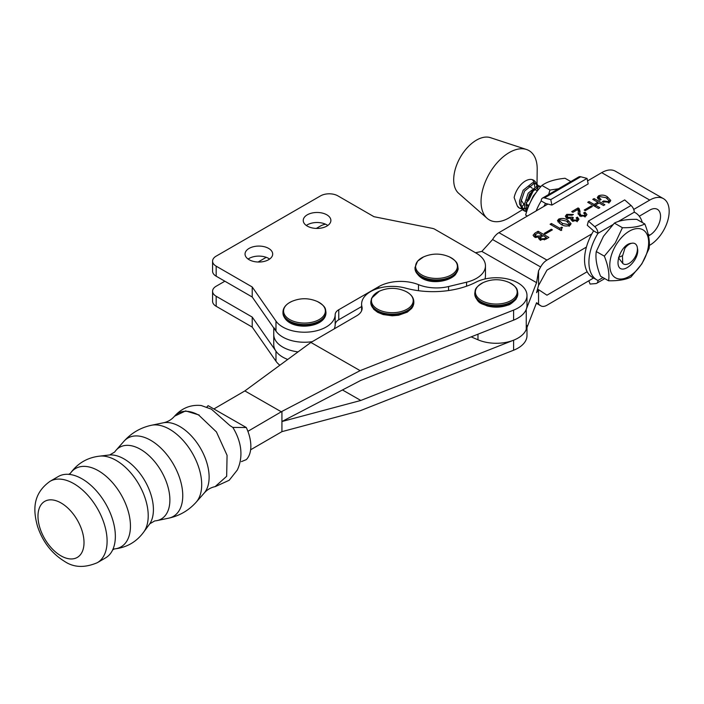 <?xml version="1.0" encoding="UTF-8"?>
<svg xmlns="http://www.w3.org/2000/svg" width="704" height="704" viewBox="0 0 704 704"><rect width="100%" height="100%" fill="white"/><g stroke="black" fill="none" stroke-linecap="round" stroke-linejoin="round"><path stroke-width="1.06" d="M568.612 224.699L562.329 223.388L559.319 220.554L559.918 219.745L566.333 221.056L569.228 223.837L568.612 225.905M540.179 235.937L536.149 236.148L535.146 235.048L537.962 232.734L541.851 234.96L540.179 235.937L540.179 238.445L539.009 238.929M544.359 238.682L541.086 238.797L540.267 237.855L543.048 235.646L546.348 237.53L544.359 238.682L544.359 239.914M562.329 224.998L562.329 223.388M559.337 223.256L559.319 220.554M541.851 236.342L541.851 234.96M536.149 237.547L536.149 236.148M546.348 238.911L546.348 237.53M541.086 240.09L541.086 238.797M558.07 222.033L559.319 221.267M569.202 223.608L570.504 224.875M578.178 210.487L579.902 212.582M578.213 214.262L578.125 213.215M585.13 214.808L586.274 215.706M578.169 213.963L578.169 212.397L579.638 215.996L585.666 216.128L586.934 214.509L584.98 212.203L583.642 212.986L585.13 214.5L584.496 215.424L581.038 215.257L579.832 213.33L579.85 216.11M599.034 198.07L597.854 198.818M608.942 200.297L610.289 201.59M565.946 217.474L567.081 216.7M577.201 219.771L578.31 220.361M571.287 220.158L572.449 219.701M560.648 230.296L561.185 229.988M535.146 235.506L533.817 236.447M471.161 336.873L477.981 339.794A30.712 17.732 0 0 0 526.249 329.419L536.571 302.72L540.637 305.721L536.36 303.274L540.866 305.862A12.285 7.049 -60.3 0 1 540.637 305.721M593.578 278.01L546.955 305.228A12.285 7.049 -60.3 0 1 540.866 305.862M545.266 234.001L552.376 229.856L551.329 229.258L544.218 233.402L545.266 234.001M551.329 230.463L551.329 229.258M569.809 225.386L571.085 223.696L567.811 220.194C565.048 218.337 562.021 217.967 558.721 219.058L557.471 220.695L560.85 224.25C563.57 226.098 566.553 226.477 569.809 225.386M567.811 222.006L567.811 220.194M558.721 221.566L558.721 219.058M579.832 213.33L580.026 211.209L579.093 208.498L578.09 207.926L571.718 211.649L572.915 212.326L577.799 209.475L578.23 211.235M584.98 214.042L584.98 212.203M584.496 216.647L584.496 215.424M581.038 216.603L581.038 215.257M579.093 211.006L579.093 208.498M578.09 210.135L578.09 207.926M598.497 208.463L599.834 207.68L595.338 205.119L599.042 202.954L603.539 205.524L604.868 204.741L594.088 198.59L592.75 199.364L597.846 202.268L594.141 204.433L589.046 201.529L587.717 202.303L598.497 208.463M595.338 206.659L595.338 205.119M594.088 200.13L594.088 198.59M597.846 203.658L597.846 202.268M594.141 205.973L594.141 204.433M589.046 203.069L589.046 201.529M540.637 266.974A12.285 7.049 -60.3 0 1 546.955 260.093L498.916 232.663A12.285 7.049 119.7 0 0 492.598 239.545L540.637 266.974L538.551 270.794L536.571 282.656L526.249 309.355L526.249 329.419M601.093 199.514L599.034 197.498L599.641 196.557L605.915 197.648L608.969 200.543L608.265 201.555L603.636 200.966L602.307 201.74L609.479 202.224L610.764 200.429L607.27 196.706C604.604 194.946 601.674 194.656 598.488 195.844L597.282 197.578L599.764 200.288L601.093 199.514M608.265 202.734L608.265 201.555M603.636 202.409L603.636 200.966M607.27 198.493L607.27 196.706M598.488 198.352L598.488 195.844M585.262 210.654L592.372 206.501L591.325 205.902L584.214 210.056L585.262 210.654M591.325 207.117L591.325 205.902M571.199 218.469L570.847 219.331L572.246 220.836L577.773 220.73L578.943 219.199L577.43 217.131L576.101 217.906L577.201 219.226L576.541 220.07L573.47 220L572.449 218.847L573.417 217.747L572.37 217.149L568.216 217.342L567.081 216.102L567.917 215.072L572.053 215.257L573.382 214.474L566.755 214.368L565.33 216.26L566.755 218.046L571.199 218.469L571.199 220.07M577.43 219.639L577.43 217.131M576.541 221.276L576.541 220.07M573.47 221.329L573.47 220M572.37 219.657L572.37 217.149M568.216 218.618L568.216 217.342M566.755 216.876L566.755 214.368M561.026 230.516L561.766 230.085L561.185 229.082L562.487 227.586L561.739 227.154L559.812 228.281L551.426 223.494L550.088 224.268L561.026 230.516M561.739 228.105L561.739 227.154M559.812 229.821L559.812 228.281M551.426 225.034L551.426 223.494M539.009 237.274L538.63 238.286L539.757 239.58L545.626 239.325L548.874 237.433L538.094 231.273L534.978 233.094L533.078 235.259L534.67 237.019L539.009 237.274L539.009 239.043M538.094 232.813L538.094 231.273M534.978 235.602L534.978 233.094M586.423 247.086L546.955 270.125L539.458 283.844A12.285 7.049 -60.3 0 1 538.551 285.358L536.571 292.688L538.551 289.784A12.285 7.049 -60.3 0 1 539.229 290.092A12.285 7.049 -60.3 0 1 539.458 290.233L546.955 295.196L587.171 271.726M475.499 252.754L481.835 251.407L536.571 282.656M481.835 251.407L492.598 239.545M649.334 245.458L649.748 245.221A27.641 15.866 119.7 0 0 667.709 220.774A27.641 15.866 119.7 0 0 663.45 198.651A27.641 15.866 119.7 0 0 649.748 200.086L633.714 209.44M587.558 180.91L601.709 172.656A27.641 15.866 -60.3 0 1 615.41 171.222L663.45 198.651M591.862 233.878L546.955 260.093M498.916 232.663L547.941 204.046M639.285 216.225L649.748 210.118A15.356 8.818 -60.3 0 1 657.36 209.317A15.356 8.818 -60.3 0 1 659.727 221.61A15.356 8.818 -60.3 0 1 649.748 235.189L648.164 234.282M538.551 289.784L538.551 304.339M538.551 270.794L538.551 285.358M648.525 235.902L649.748 235.189M417.85 260.946A20.891 12.056 180 0 1 423.509 256.934L417.569 261.166L414.999 267.502A21.498 12.408 180 0 0 431.517 279.576A21.498 12.408 180 0 0 455.682 273.099A21.498 12.408 180 0 0 457.996 267.502C457.318 264.387 458.498 262.117 449.486 256.934L449.486 256.934A20.891 12.056 180 0 1 455.145 271.823A20.891 12.056 180 0 1 427.073 277.147A20.891 12.056 180 0 1 417.85 260.946M372.117 297.598A20.891 12.056 180 0 1 379.333 291.201L371.633 298.135L370.823 301.761A21.498 12.408 180 0 0 389.585 314.072A21.498 12.408 180 0 0 413.125 304.894A21.498 12.408 180 0 0 413.82 301.761C413.697 297.414 410.863 293.894 405.31 291.201L405.31 291.201A20.891 12.056 180 0 1 412.535 303.688A20.891 12.056 180 0 1 387.042 312.312A20.891 12.056 180 0 1 372.117 297.598M588.817 280.79L590.075 284.055L595.769 283.58A6.142 3.564 59.7 0 0 596.71 283.298A6.142 3.564 59.7 0 0 597.978 280.482L597.978 280.465A38.694 22.22 -60.3 0 1 596.93 279.928A38.694 22.22 -60.3 0 1 597.978 233.367L593.613 230.85A38.694 22.22 119.7 0 0 592.566 277.438L596.93 279.928M594.739 226.653L588.412 221.091L624.694 199.91L631.022 205.471L594.739 226.653A6.142 3.564 59.7 0 1 597.978 233.341L597.978 233.367M618.244 221.514L634.26 212.186A6.142 3.564 -120.3 0 0 631.022 205.471M593.613 230.85L587.286 225.289L588.412 221.091M634.26 212.186A38.694 22.22 -60.3 0 1 635.307 212.722A38.694 22.22 -60.3 0 1 642.321 222.526M580.721 176.757L587.048 178.42L550.774 199.602L544.447 197.93L580.721 176.757A6.142 3.564 -120.3 0 0 578.758 176.942L542.476 198.114A6.142 3.564 59.7 0 1 544.447 197.93M550.774 199.602L551.901 205.084L545.574 203.447L541.209 200.948A6.142 3.564 59.7 0 1 542.476 198.114M551.901 205.084L588.174 183.911L587.048 178.42M541.209 200.948A38.694 22.22 119.7 0 0 536.149 210.927M543.831 206.448A38.694 22.22 -60.3 0 1 545.574 203.447M268.638 248.415A13.816 7.982 0 0 0 253.581 246.682A13.816 7.982 0 0 0 245.045 254.056A13.816 7.982 0 0 0 249.093 259.697A13.816 7.982 0 0 0 264.158 261.422A13.816 7.982 0 0 0 272.686 254.056A13.816 7.982 0 0 0 268.638 248.415M269.614 259.072A13.816 7.982 0 0 0 268.638 258.438A13.816 7.982 0 0 0 248.116 259.072M326.832 214.817A13.816 7.982 0 0 0 311.775 213.083A13.816 7.982 0 0 0 303.239 220.458A13.816 7.982 0 0 0 307.287 226.098A13.816 7.982 0 0 0 322.353 227.823A13.816 7.982 0 0 0 330.88 220.458A13.816 7.982 0 0 0 326.832 214.817M327.809 225.474A13.816 7.982 0 0 0 326.832 224.84A13.816 7.982 0 0 0 306.31 225.474M361.61 306.566L338.774 319.748A12.285 7.093 0 0 0 335.174 324.694L335.174 314.662A30.712 17.732 180 0 1 316.078 330.898A30.712 17.732 180 0 1 282.753 327.017A30.712 17.732 180 0 1 275.977 321.094L275.977 331.126A30.712 17.732 0 0 0 282.753 337.049A30.712 17.732 0 0 0 312.242 341.669M275.977 331.126L252.217 297.009L252.217 286.977L216.172 266.165A12.285 7.093 180 0 1 212.573 261.149A12.285 7.093 180 0 1 216.172 256.142L320.54 195.879A12.285 7.093 180 0 1 337.911 195.879L373.956 216.691L432.414 228.378A6.142 3.546 180 0 1 434.746 229.222L476.45 253.299A30.712 17.732 180 0 1 485.452 265.839A30.712 17.732 180 0 1 466.567 282.198L448.562 286.537A31.328 18.084 180 0 1 418.502 284.654A31.029 17.917 0 0 0 378.734 286.651L338.774 309.725A12.285 7.093 180 0 0 335.174 314.662M334.242 328.865A30.712 17.732 0 0 0 335.174 324.694M252.217 297.009L216.172 276.197L216.172 266.165M212.573 261.149L212.573 271.181A12.285 7.093 0 0 0 216.172 276.197M484.968 278.978A30.712 17.732 0 0 0 485.452 275.871L485.452 265.839M275.977 321.094L252.217 286.977M275.977 351.19L275.977 361.214L252.217 327.096L216.172 306.284L216.172 296.261L252.217 317.073L275.977 351.19A30.712 17.732 0 0 0 287.742 359.445A30.712 17.732 0 0 1 273.759 344.573L273.759 334.541A30.712 17.732 0 0 0 274.384 338.096A30.712 17.732 0 0 0 298.047 351.886A30.712 17.732 180 0 1 273.759 334.541L273.759 327.941M224.858 281.213L216.172 286.229A12.285 7.093 0 0 0 212.573 291.245L212.573 301.268A12.285 7.093 0 0 0 216.172 306.284M275.977 361.214A30.712 17.732 0 0 0 279.875 365.226M252.217 317.073L252.217 327.096M325.6 224.206A12.285 7.093 0 0 0 320.54 225.975L316.298 228.422M266.226 257.33L258.095 262.02M212.573 291.245A12.285 7.093 0 0 0 216.172 296.261M509.265 282.55L509.265 282.55A20.891 12.056 180 0 1 507.918 302.016A20.891 12.056 180 0 1 479.415 299.112A20.891 12.056 180 0 1 483.287 282.55L483.287 282.55C473.915 288.068 475.552 290.083 474.778 293.11A21.498 12.408 180 0 0 486.165 304.066A21.498 12.408 180 0 0 508.253 303.424A21.498 12.408 180 0 0 517.774 293.11C517.097 290.03 518.338 287.795 509.265 282.55C500.623 278.784 491.964 278.784 483.287 282.55M199.17 415.034L185.618 410.907L174.513 416.222A41.448 24.033 59.8 0 1 198.924 415.254L199.17 415.034M175.12 415.536C182.406 407.854 191.101 404.51 201.221 405.513L211.411 409.182L230.014 425.638L232.804 427.407L246.294 427.53A33.317 19.316 59.8 0 1 246.294 459.624L241.428 461.622M109.683 454.96L114.673 452.047A41.448 24.033 59.8 0 1 116.037 450.261A41.448 24.033 59.8 0 1 140.448 449.293A41.448 24.033 59.8 0 1 169.884 499.99A41.448 24.033 59.8 0 1 156.983 520.608A41.448 24.033 59.8 0 1 154.757 520.907L149.767 523.811A41.448 24.033 -120.2 0 0 123.983 458.885A41.448 24.033 -120.2 0 0 109.683 454.96A41.448 24.033 -120.2 0 0 108.803 455.039L99.73 456.13M99.466 456.157A45.294 26.259 59.8 0 1 100.082 456.095A45.294 26.259 59.8 0 1 116.063 460.354A45.294 26.259 59.8 0 1 144.038 531.599C136.717 541.825 126.799 547.606 114.294 548.935L114.294 548.935A45.302 26.268 59.8 0 0 129.369 515.944A45.302 26.268 59.8 0 0 98.287 470.686A45.302 26.268 59.8 0 0 70.338 473.378M97.363 562.672L105.609 557.867A47.054 27.28 -120.2 0 0 112.983 549.19A47.054 27.28 -120.2 0 0 81.937 478.782A47.054 27.28 -120.2 0 0 69.45 474.417A47.054 27.28 -120.2 0 0 58.265 476.538L50.019 481.334A47.054 27.28 59.8 0 1 73.691 483.578A47.054 27.28 59.8 0 1 104.544 524.929A47.054 27.28 59.8 0 1 97.363 562.672C84.718 568.058 73.77 567.618 64.539 561.37C51.665 553.414 42.662 541.746 37.532 526.372C33.282 511.174 32.058 494.129 50.019 481.334M196.222 502.128L204.107 493.17A41.448 24.033 -120.2 0 0 204.345 492.897A41.448 24.033 -120.2 0 0 205.577 458.999A41.448 24.033 -120.2 0 0 179.696 426.448A41.448 24.033 -120.2 0 0 163.513 422.761A41.448 24.033 -120.2 0 0 163.161 422.831L151.474 425.26A45.294 26.259 59.8 0 1 169.55 429.22A45.294 26.259 59.8 0 1 197.93 465.08A45.294 26.259 59.8 0 1 196.222 502.128C188.769 510.453 179.582 515.803 168.67 518.17A45.294 26.259 59.8 0 0 182.758 495.642A45.294 26.259 59.8 0 0 150.603 440.246A45.294 26.259 59.8 0 0 123.922 441.302C131.375 432.978 140.562 427.636 151.474 425.26M163.513 422.761C167.79 421.854 171.38 419.769 174.275 416.495A41.448 24.033 59.8 0 1 174.513 416.222M204.345 492.897C207.24 489.623 210.83 487.538 215.107 486.631L226.662 476.3L227.075 455.338L216.436 431.93L198.924 415.254M143.836 531.89L149.257 524.533A41.448 24.033 -120.2 0 0 149.767 523.811M206.888 406.991L207.513 406.278A33.317 19.316 59.8 0 1 208.094 405.654L206.967 407.018M215.354 486.587L229.205 480.26L237.31 470.026C240.02 464.288 241.208 458.093 240.874 451.449A34.593 20.055 -120.2 0 0 240.786 450.12A34.593 20.055 -120.2 0 0 232.804 427.407M208.094 405.654L246.294 427.53M541.015 186.472L537.689 185.574L528.202 193.142L524.586 203.764L524.674 207.09L526.618 211.772L524.621 211.059L521.03 205.014L520.951 201.687L524.568 191.066L534.046 183.498L536.703 184.008L538.226 185.557M537.592 190.599L537.539 186.754M537.222 185.645L535.946 183.682M536.703 184.008L532.62 182.688L523.142 190.247L519.517 200.869L519.605 204.195L523.195 210.241L524.621 211.059M536.738 191.734L533.271 196.029L530.666 201.599M526.926 210.822L526.011 204.582L529.637 193.952L539.114 186.393L540.945 186.551M523.934 210.602L526.082 211.059M628.408 244.174L624.958 248.142A11.669 6.697 -60.3 0 1 633.204 243.153A11.669 6.697 -60.3 0 1 637.428 248.908A11.669 6.697 -60.3 0 1 637.305 250.738A11.669 6.697 -60.3 0 1 629.174 263.358A11.669 6.697 -60.3 0 1 622.785 263.472L618.614 257.937M521.55 208.886L519.552 208.164L517.317 205.999L514.149 197.569A16.509 9.478 -60.3 0 1 533.553 180.171A16.509 9.478 -60.3 0 1 536.378 183.823M536.545 184.342A16.509 9.478 -60.3 0 1 536.835 185.724M536.958 186.974A16.509 9.478 -60.3 0 1 536.976 187.915M537.02 184.21L537.196 169.294A39.926 22.924 119.7 0 0 526.451 149.477A39.926 22.924 119.7 0 0 481.474 195.721A39.926 22.924 119.7 0 0 487.133 218.337A39.926 22.924 119.7 0 0 509.67 217.51L522.465 209.748M526.451 149.477L490.371 137.65A32.243 18.515 119.7 0 0 454.036 175.006A32.243 18.515 119.7 0 0 458.612 193.274L487.133 218.337M520.414 208.481A39.926 22.924 119.7 0 0 520.89 207.962M521.558 207.196A39.926 22.924 119.7 0 0 524.621 203.368M624.958 248.142L622.424 256.309L622.785 263.472M517.317 205.999A14.74 8.466 119.7 0 0 519.279 208.014A14.74 8.466 119.7 0 0 521.365 208.657M522.245 208.674A14.74 8.466 119.7 0 0 524.85 208.085M526.064 204.054L528.123 205.234M532.611 179.749L534.354 182.811M534.494 183.48L534.635 186.595M534.38 188.54L528.924 199.892L526.231 202.787M526.803 200.27L528.704 198.405L532.444 190.309M532.294 188.267L529.346 186.138L528.484 186.349M521.136 200.068L524.542 205.269M525.967 205.533L529.179 204.838M537.302 190.978L534.406 189.033L533.544 189.235M526.205 202.954L528.167 207.328M618.517 257.488L622.424 255.71M528.141 207.416L526.17 208.331M525.008 208.692L522.438 208.982M289.062 302.87A20.891 12.056 180 0 1 291.474 301.567L288.992 302.914C285.041 305.483 283.034 308.563 282.973 312.127A21.498 12.408 180 0 0 296.683 323.699A21.498 12.408 180 0 0 320.32 320.514A21.498 12.408 180 0 0 325.961 312.127C325.248 309.047 326.621 306.891 317.46 301.567L317.46 301.567A20.891 12.056 180 0 1 319.871 319.158A20.891 12.056 180 0 1 290.365 319.906A20.891 12.056 180 0 1 289.062 302.87M513.603 310.103L513.603 320.135L360.8 380.398L281.934 421.529L281.934 411.418L360.122 370.638L513.603 310.103A30.712 17.732 0 0 0 526.988 295.469A30.712 17.732 0 0 0 517.906 282.876A30.712 17.732 0 0 0 475.86 282.225A64.495 37.233 180 0 1 405.434 288.086A30.712 17.732 0 0 0 361.61 304.11A30.712 17.732 0 0 0 361.944 306.698A18.427 10.639 180 0 1 362.138 308.238A18.427 10.639 180 0 1 356.796 315.735L310.904 342.452L244.86 390.922L213.875 408.962M526.988 327.51L526.988 335.588A30.712 17.732 180 0 1 513.603 350.222L360.122 410.758L281.934 431.649L281.934 421.529L360.8 400.462L513.603 340.199A30.712 17.732 0 0 0 526.988 325.556M281.934 431.649L250.624 449.786M360.8 400.462L342.47 389.963M247.896 431.314L281.934 411.418M244.86 390.922L281.371 411.831M513.603 320.135A30.712 17.732 0 0 0 526.988 305.492L526.988 295.469M310.904 342.452L360.122 370.638M604.331 256.142L596.27 251.539L603.469 236.271L614.381 223.115C619.379 220.466 626.833 219.208 636.742 219.34L644.802 223.942C639.804 226.591 632.35 227.85 622.433 227.718L615.243 242.994L604.331 256.142C608.186 265.734 609.611 273.944 608.59 280.79C618.473 280.922 625.926 279.664 630.96 277.006L641.872 263.859L649.07 248.582C650.091 241.78 648.666 233.57 644.802 223.942M616.642 243.945A27.641 15.866 -60.3 0 1 644.037 230.551A27.641 15.866 -60.3 0 1 641.802 263.666A27.641 15.866 -60.3 0 1 614.407 277.059A27.641 15.866 -60.3 0 1 616.642 243.945M620.074 268.33C614.038 263.366 622.23 243.558 631.426 243.338A11.669 6.697 119.7 0 1 635.008 243.672A11.669 6.697 119.7 0 1 637.393 248.151C640.13 257.734 626.375 272.598 620.074 268.33M608.59 280.79L600.538 276.188C596.675 266.605 595.258 258.386 596.27 251.539M622.433 227.718L614.381 223.115M312.189 341.695L310.622 341.889A30.712 17.732 180 0 1 274.384 328.064M527.402 216.04L525.642 215.037C528.625 203.799 534.046 193.943 541.93 185.442C547.175 181.667 554.884 179.282 565.048 178.279L570.812 181.57M541.93 185.442L549.982 190.045L548.618 194.533M558.483 188.778L549.982 190.045M477.981 334.189L477.981 339.794M601.709 172.656L649.748 200.086M414.999 268.347C418.827 286.106 447.119 283.738 455.426 274.674C457.688 270.97 458.55 268.866 457.996 268.347A21.498 12.408 180 0 1 455.682 273.944A21.498 12.408 180 0 1 431.517 280.421A21.498 12.408 180 0 1 414.999 268.347L414.999 267.502M370.823 302.606L373.657 309.232L377.608 312.286L383.17 314.574L392.269 315.797L398.534 315.251L407.264 312.154L411.682 308.422L413.019 306.24L413.82 302.606A21.498 12.408 180 0 1 413.125 305.747A21.498 12.408 180 0 1 389.585 314.917A21.498 12.408 180 0 1 370.823 302.606L370.823 301.761M602.967 277.578L597.978 280.482M597.978 233.341L612.806 224.69M338.774 319.748L338.774 309.725M466.567 282.198L466.567 286.194M448.562 290.541L448.562 286.537M418.502 284.654L418.502 290.699M378.734 286.651L378.734 288.218M474.778 293.964C477.594 304.498 481.932 303.327 486.966 305.879C494.19 307.798 501.169 307.534 507.892 305.105C509.485 305.008 512.186 303.072 515.997 299.288L517.774 293.964A21.498 12.408 180 0 1 508.253 304.269A21.498 12.408 180 0 1 486.165 304.911A21.498 12.408 180 0 1 474.778 293.964L474.778 293.11M60.993 502.929A32.419 18.797 59.8 0 1 84.014 542.573A32.419 18.797 59.8 0 1 60.993 555.861A32.419 18.797 59.8 0 1 37.981 516.217A32.419 18.797 59.8 0 1 60.993 502.929M282.973 312.981C284.865 327.598 308.792 329.05 319.95 322.203C323.831 319.722 325.838 316.65 325.961 312.981A21.498 12.408 180 0 1 320.32 321.358A21.498 12.408 180 0 1 296.683 324.544A21.498 12.408 180 0 1 282.973 312.981L282.973 312.127M513.603 340.199L513.603 350.222M361.944 309.786L361.944 306.698M310.622 342.654L310.622 341.889M569.228 226.345L569.228 223.837M535.146 237.556L535.146 235.048M540.267 240.363L540.267 237.855M585.13 217.008L585.13 214.5M599.034 200.006L599.034 197.498M608.969 203.051L608.969 200.543M577.201 221.734L577.201 219.226M572.449 221.355L572.449 218.847M567.081 218.61L567.081 216.102M561.185 230.419L561.185 229.082M539.229 290.092L537.671 289.203M423.509 256.934C432.186 253.167 440.845 253.167 449.486 256.934M457.996 268.347L457.996 267.502M379.333 291.201C388.01 287.426 396.669 287.426 405.31 291.201M413.82 302.606L413.82 301.761M604.754 278.599L596.71 283.298M634.26 212.124L635.307 212.722M517.774 293.964L517.774 293.11M68.587 474.39L70.321 473.396C77.651 463.179 87.578 457.415 100.082 456.095M116.037 450.261L123.922 441.302M112.578 549.947L114.33 548.935M156.983 520.608L168.67 518.17M523.838 208.921L522.834 209.519M291.474 301.567C300.15 297.801 308.818 297.801 317.46 301.567M325.961 312.981L325.961 312.127M361.61 304.11L361.61 310.754"/></g></svg>
